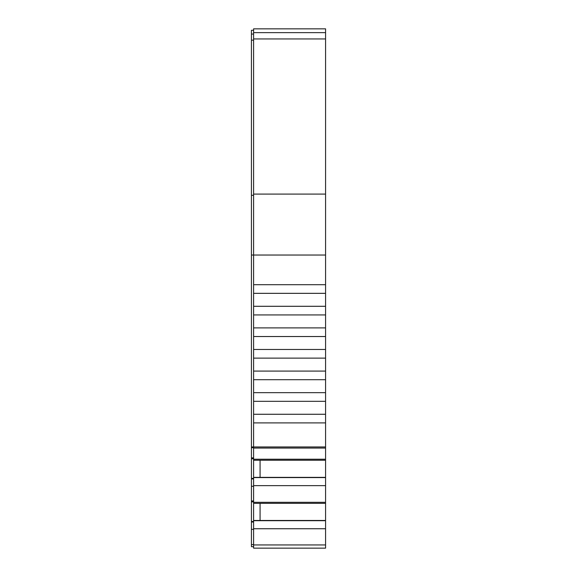 <?xml version="1.0" encoding="UTF-8"?>
<svg xmlns="http://www.w3.org/2000/svg" width="577" height="577" viewBox="0 0 577 577"><rect width="100%" height="100%" fill="white"/><g stroke="black" fill="none" stroke-linecap="round" stroke-linejoin="round"><path stroke-width="0.87" d="M314.039 548.15L319.903 548.15M253.591 544.948L253.591 520.468L325.572 520.468L325.572 544.948L253.591 544.948L253.591 548.15L288.5 548.15M299.766 548.15L325.572 548.15L325.572 544.948M325.572 32.629L253.591 32.629L253.591 28.85L325.572 28.85L253.591 28.85L325.572 28.85L325.572 284.699L253.591 284.699L253.591 255.034L325.572 255.034M325.572 293.34L325.572 306.293L253.591 306.293L253.591 293.34L325.572 293.34L325.572 284.699M325.572 314.934L325.572 327.887L253.591 327.887L253.591 314.934L325.572 314.934L325.572 306.293M325.572 336.528L325.572 349.482L253.591 349.482L253.591 336.528L325.572 336.528L325.572 327.887M325.572 358.122L325.572 371.076L253.591 371.076L253.591 358.122L325.572 358.122L325.572 349.482M325.572 379.716L325.572 392.67L253.591 392.67L253.591 379.716L325.572 379.716L325.572 371.076M325.572 401.311L325.572 414.264L253.591 414.264L253.591 401.311L325.572 401.311L325.572 392.67M325.572 422.905L325.572 446.959L253.591 446.959L253.591 422.905L325.572 422.905L325.572 414.264M253.591 520.468L253.591 448.077L325.572 448.077L325.572 446.959M325.572 448.077L325.572 460.222L253.591 460.222M253.591 477.367L325.572 477.367L325.572 460.222M325.572 477.367L325.572 520.468M257.191 548.15L293.902 548.15M262.961 548.15L260.068 548.15M325.572 194.088L253.591 194.088L253.591 255.034L251.428 255.034L251.428 546.707L253.591 546.707M253.591 194.088L253.591 38.94L325.572 38.94M253.591 32.629L253.591 38.94M251.428 446.959L253.591 446.959L253.591 448.077M253.591 414.264L253.591 422.905M253.591 392.67L253.591 401.311M253.591 371.076L253.591 379.716M253.591 349.482L253.591 358.122M253.591 327.887L253.591 336.528M253.591 306.293L253.591 314.934M253.591 293.34L253.591 284.699M253.591 548.15L325.572 548.15L253.591 548.15M260.068 460.222L260.068 477.367M260.068 503.324L260.068 520.468M253.591 30.292L251.428 30.292L253.591 30.292L251.428 30.292L253.591 30.292L251.428 30.292L251.428 255.034M253.591 529.361L251.428 529.361M253.591 522.026L251.428 522.026M253.591 521.485L251.428 521.485M253.591 501.867L251.428 501.867M253.591 500.951L251.428 500.951M253.591 486.26L251.428 486.26M253.591 478.924L251.428 478.924M253.591 478.391L251.428 478.391M253.591 458.765L251.428 458.765M253.591 457.857L251.428 457.857M253.591 528.741L325.572 528.741M253.591 520.692L325.572 520.692M253.591 503.324L325.572 503.324M253.591 502.315L325.572 502.315M253.591 485.646L325.572 485.646M253.591 477.59L325.572 477.59M325.572 459.22L253.591 459.22M253.591 544.58L251.428 544.58M253.591 447.709L251.428 447.709M253.591 195.307L251.428 195.307M253.591 40.159L251.428 40.159M253.591 34.065L251.428 34.065"/></g></svg>
